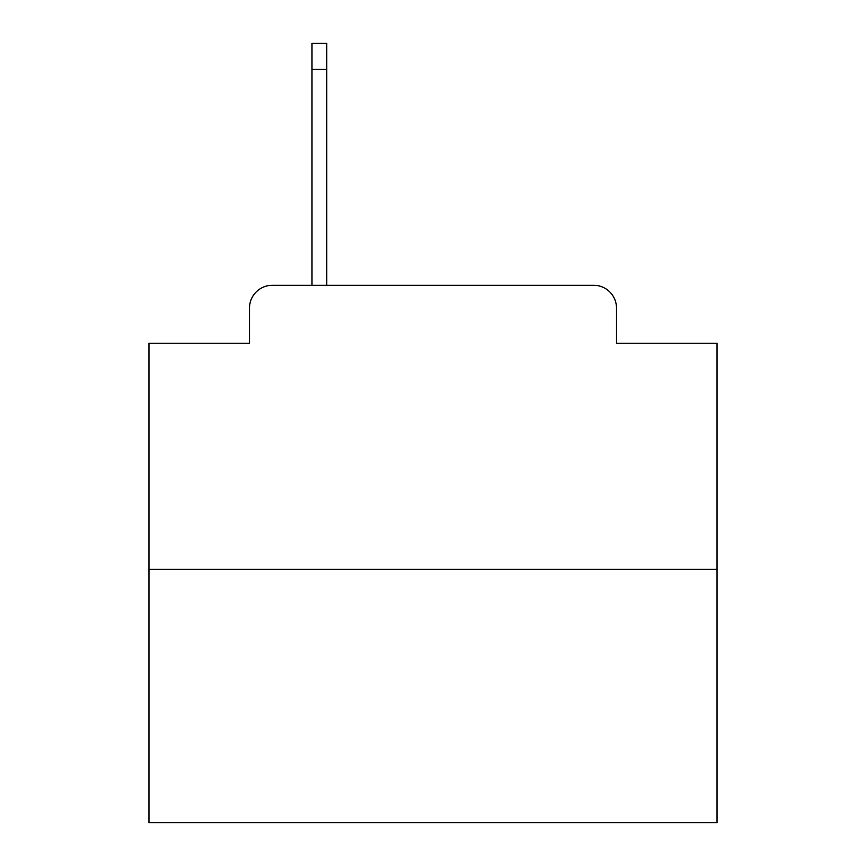 <?xml version="1.0" encoding="UTF-8"?>
<svg xmlns="http://www.w3.org/2000/svg" width="866" height="866" viewBox="0 0 866 866"><rect width="100%" height="100%" fill="white"/><g stroke="black" fill="none" stroke-linecap="round" stroke-linejoin="round"><path stroke-width="1.3" d="M249.516 308.025L249.516 343.239L249.516 308.025A22.722 22.722 0 0 1 272.238 285.304L311.998 285.304L311.998 43.3L326.774 43.3L326.774 285.304L344.376 285.304M717.037 569.341L148.963 569.341L148.963 822.7L717.037 822.7L717.037 343.239L616.484 343.239L616.484 308.025A22.722 22.722 0 0 0 593.762 285.304L272.238 285.304M148.963 569.341L148.963 343.239L249.516 343.239M521.624 285.304L593.762 285.304M616.484 343.239L616.484 308.025M311.998 69.432L326.774 69.432"/></g></svg>
